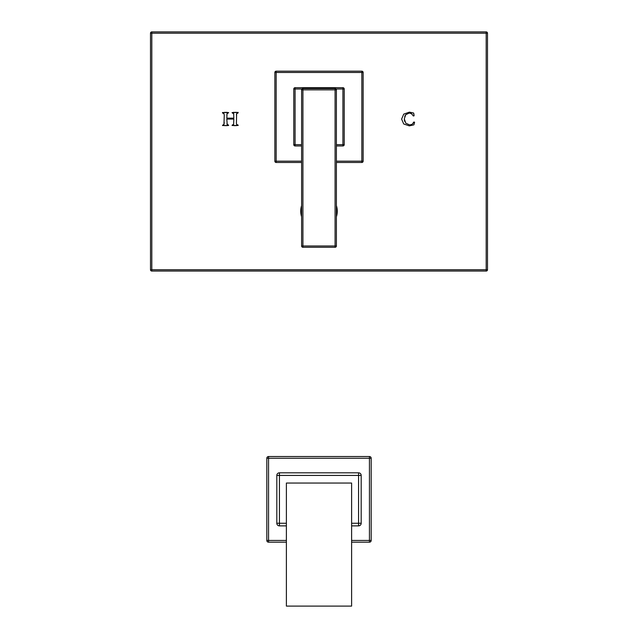 <?xml version="1.0" encoding="UTF-8"?>
<svg xmlns="http://www.w3.org/2000/svg" width="638" height="638" viewBox="0 0 638 638"><rect width="100%" height="100%" fill="white"/><g stroke="black" fill="none" stroke-linecap="round" stroke-linejoin="round"><path stroke-width="0.96" d="M226.817 118.15L227.048 113.532L228.611 112.567L222.463 112.535L223.97 113.588L224.265 115.311L223.962 124.641L222.463 125.526L228.611 125.495L227.2 124.649L226.817 119.067L233.859 119.067L233.588 124.625L232.065 125.495L238.213 125.455L236.738 124.697L236.411 123.485L236.618 113.548L238.213 112.416L232.065 112.591L233.636 113.54L233.859 118.15L226.817 118.15M413.416 116.02L414.11 115.757L413.591 113.022L409.436 112.128L403.726 114.138L401.621 119.107L403.695 123.963L409.349 125.877L413.91 124.833L414.58 122.257L413.895 121.986L412.148 124.314L409.708 124.96L405.752 123.15L404.293 118.907L405.696 114.744L409.221 113.046L411.438 113.652L413.416 116.02M487.496 269.754L486.196 269.754L486.196 33.208L151.804 33.208L151.804 271.062L486.196 271.062A1.308 1.308 0 0 0 487.496 269.754L487.496 33.208A1.308 1.308 0 0 0 486.196 31.9L151.804 31.9A1.308 1.308 0 0 0 150.504 33.208L150.504 269.754A1.308 1.308 0 0 0 151.804 271.062A1.308 1.308 0 0 1 150.504 269.754L486.196 269.754L486.196 271.062M486.196 33.208L487.496 33.208A1.308 1.308 0 0 0 486.196 31.9L486.196 33.208M151.804 33.208L151.804 31.9A1.308 1.308 0 0 0 150.504 33.208L151.804 33.208M232.391 113.078L233.636 113.54L233.803 114.194M236.586 112.36L234.672 112.392M234.082 112.376L233.492 112.344M235.693 112.392L235.247 112.4M236.618 113.548L237.958 113.078M236.419 115.063L236.435 114.545M237.934 124.92L236.666 124.625M233.963 125.646L235.566 125.606M235.063 125.606L236.499 125.63M233.604 124.609L232.352 124.92M228.125 124.92L226.897 123.971M228.372 124.92L227.367 124.753M224.728 125.638L226.49 125.614M226.083 125.606L227.048 125.638M224.265 122.695L223.866 124.721M223.962 124.641L222.893 124.92M222.654 113.078L224.066 113.803M227.144 112.352L225.629 112.4M225.796 112.4L224.488 112.376M226.817 115.311L227.12 113.42M227.048 113.532L228.189 113.086M411.438 113.652L411.869 113.947M412.977 115.326L413.312 115.957M409.779 113.078L410.872 113.373M406.948 113.652L409.221 113.046M404.699 116.467L405.289 115.303M404.811 121.571L404.5 120.63M404.468 120.51L404.332 119.713M411.765 124.53L411.343 124.705M410.864 124.841L410.322 124.928M413.488 122.735L413.169 123.27M414.373 123.078L414.509 122.576M414.11 115.757L413.743 113.301M336.393 161.175L361.834 161.175L361.834 71.169L276.166 71.169A1.308 1.308 0 0 0 274.866 72.469L274.866 161.175A1.308 1.308 0 0 0 276.166 162.483L301.607 162.483M336.393 162.483L361.834 162.483L361.834 161.175L363.134 161.175L363.134 72.469A1.308 1.308 0 0 0 361.834 71.169A1.308 1.308 0 0 1 363.134 72.469L274.866 72.469A1.308 1.308 0 0 1 276.166 71.169L276.166 162.483A1.308 1.308 0 0 1 274.866 161.175L301.607 161.175M361.834 162.483A1.308 1.308 0 0 0 363.134 161.175A1.308 1.308 0 0 1 361.834 162.483M344.217 144.651A1.308 1.308 0 0 1 342.917 145.958L342.917 144.651L344.217 144.651L344.217 88.993L342.917 88.993L342.917 87.693L295.083 87.693L295.083 88.993L293.783 88.993L293.783 144.651L301.607 144.651M301.941 88.993L295.083 88.993L295.083 145.958L301.607 145.958M336.393 145.958L342.917 145.958M295.083 145.958A1.308 1.308 0 0 1 293.783 144.651M293.783 88.993A1.308 1.308 0 0 1 295.083 87.693M342.917 87.693A1.308 1.308 0 0 1 344.217 88.993A1.308 1.308 0 0 0 342.917 87.693M301.607 118.014L301.607 115.35M301.607 89.862L301.607 245.973A1.308 1.308 0 0 0 302.914 247.273L335.086 247.273A1.308 1.308 0 0 0 336.393 245.973L336.393 89.862A1.308 1.308 0 0 0 335.086 88.562L302.914 88.562A1.308 1.308 0 0 0 301.607 89.862L302.914 89.862L302.914 88.562A1.308 1.308 0 0 0 301.607 89.862M336.393 115.63L336.393 118.293M302.914 247.273L302.914 245.973L335.086 245.973L335.086 247.273M335.086 88.562L335.086 89.862L302.914 89.862L302.914 245.973L301.607 245.973M336.393 245.973L335.086 245.973L335.086 89.862L336.393 89.862M336.393 216.753A18.263 18.263 0 0 0 336.393 205.611A18.263 18.263 0 0 1 336.393 216.753M301.607 205.611A18.263 18.263 0 0 0 301.607 216.753A18.263 18.263 0 0 1 301.607 205.611M351.61 523.264L358.572 523.264L358.572 472.822L279.428 472.822A2.608 2.608 0 0 0 276.82 475.43L276.82 523.264A2.608 2.608 0 0 0 279.428 525.871L286.39 525.871L279.428 525.871L279.428 523.264L276.82 523.264M361.18 523.264A2.608 2.608 0 0 1 358.572 525.871L351.61 525.871L358.572 525.871L358.572 523.264L361.18 523.264L361.18 475.43L279.428 475.43L279.428 472.822A2.608 2.608 0 0 0 276.82 475.43L279.428 475.43L279.428 523.264L286.39 523.264M361.18 475.43A2.608 2.608 0 0 0 358.572 472.822M351.61 540.442L369.442 540.442L369.442 456.513L268.558 456.513A1.739 1.739 0 0 0 266.82 458.259L266.82 540.442A1.739 1.739 0 0 0 268.558 542.18L286.39 542.18M351.61 542.18L369.442 542.18A1.739 1.739 0 0 0 371.18 540.442L371.18 458.259L268.558 458.259L268.558 456.513M266.82 540.442L268.558 540.442L268.558 458.259L266.82 458.259M286.39 540.442L268.558 540.442L268.558 542.18M371.18 540.442L369.442 540.442L369.442 542.18M371.18 458.259A1.739 1.739 0 0 0 369.442 456.513M351.61 483.038L286.39 483.038L286.39 606.1L351.61 606.1L351.61 483.038M336.393 144.651L342.917 144.651L342.917 88.993L336.059 88.993"/></g></svg>
